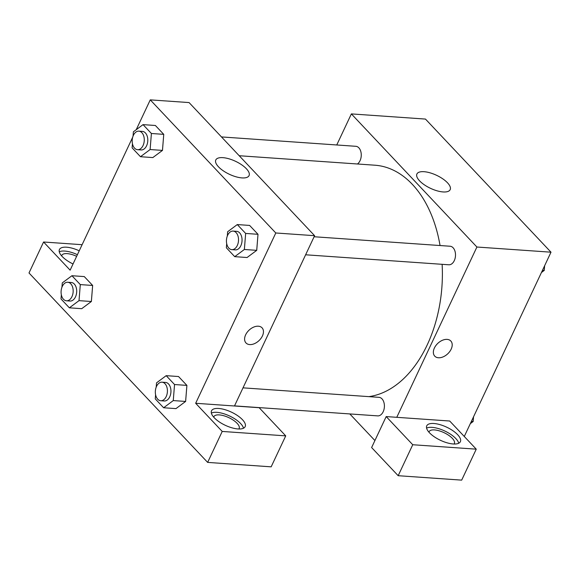 <?xml version="1.0" encoding="UTF-8"?>
<svg xmlns="http://www.w3.org/2000/svg" width="580" height="580" viewBox="0 0 580 580"><rect width="100%" height="100%" fill="white"/><g stroke="black" fill="none" stroke-linecap="round" stroke-linejoin="round"><path stroke-width="0.87" d="M336.755 144.971L351.371 113.905L425.466 119.074L551 252.191L464.283 436.479M447.108 339.38A11.034 7.206 -43.3 0 1 450.812 341.004A11.034 7.206 -43.3 0 1 447.731 353.814A11.034 7.206 -43.3 0 1 434.753 356.149A11.034 7.206 -43.3 0 1 435.87 345.549A11.034 7.206 -43.3 0 1 447.108 339.38M449.696 421.015L386.186 416.578L412.742 444.737L476.252 449.166L449.696 421.015M351.371 113.905L476.905 247.022L551 252.191M476.905 247.022L396.771 417.317M434.753 356.142A11.034 7.206 136.7 0 0 447.731 353.814A11.034 7.206 136.7 0 0 450.812 341.004M457.678 434.724A18.589 7.264 -154.8 0 1 460.389 441.648A18.589 7.264 -154.8 0 1 440.474 440.307A18.589 7.264 -154.8 0 1 426.75 425.822A18.589 7.264 -154.8 0 1 440.017 424.647A18.589 7.264 -154.8 0 1 457.678 434.724M458.729 443.236A18.589 7.264 25.2 0 0 455.858 438.589A18.589 7.264 25.2 0 0 426.583 428.105M428.961 432.209A13.942 5.445 -154.8 0 1 429.135 431.672A13.942 5.445 -154.8 0 1 434.507 429.925A13.942 5.445 -154.8 0 1 448.732 435.341A13.942 5.445 -154.8 0 1 454.358 443.54A13.942 5.445 -154.8 0 1 454.053 444.019M476.252 449.166L461.68 480.131L398.17 475.701L412.742 444.737M386.186 416.578L371.62 447.542L398.17 475.701M443.091 191.944A18.379 7.185 -154.8 0 1 424.328 184.81A18.379 7.185 -154.8 0 1 416.911 173.993A18.379 7.185 -154.8 0 1 436.602 175.319A18.379 7.185 -154.8 0 1 450.174 189.645A18.379 7.185 -154.8 0 1 443.091 191.944M374.905 440.546L349.812 413.939M234.523 405.884L377.711 415.882A9.294 6.025 -86 0 0 384.373 407.029A9.294 6.025 -86 0 0 379.008 397.343L243.013 387.846M305.624 254.787L448.811 264.785A9.294 6.025 -86 0 0 455.474 255.932A9.294 6.025 -86 0 0 450.109 246.239L314.113 236.749M357.425 163.988A9.294 6.025 -86 0 0 361.209 153.772A9.294 6.025 -86 0 0 355.859 146.305L221.458 136.924M368.887 396.633A116.174 75.349 -86 0 0 442.127 264.313M440.046 245.536A116.174 75.349 -86 0 0 374.876 165.206L239.199 155.73M136.227 129.695L150.263 99.869L189.073 102.573L314.606 235.69L234.472 405.986L259.173 407.711L285.73 435.87L222.22 431.44L195.663 403.281L234.472 405.986M285.73 435.87L271.157 466.835L207.647 462.398L29 272.97L43.572 242.005L70.129 270.164L132.704 137.184M213.737 417.187A13.942 5.445 -154.8 0 1 213.911 416.65A13.942 5.445 -154.8 0 1 219.283 414.903A13.942 5.445 -154.8 0 1 233.515 420.311A13.942 5.445 -154.8 0 1 239.141 428.518A13.942 5.445 -154.8 0 1 238.837 428.99M243.506 428.214A18.589 7.264 25.2 0 0 240.635 423.567A18.589 7.264 25.2 0 0 211.359 413.083M242.462 419.695A18.589 7.264 -154.8 0 1 245.166 426.626A18.589 7.264 -154.8 0 1 225.25 425.285A18.589 7.264 -154.8 0 1 211.526 410.799A18.589 7.264 -154.8 0 1 224.793 409.618A18.589 7.264 -154.8 0 1 242.462 419.695M61.647 255.911A13.942 5.445 -154.8 0 1 61.821 255.374A13.942 5.445 -154.8 0 1 67.193 253.627A13.942 5.445 -154.8 0 1 76.64 256.324M77.408 254.685A18.589 7.264 25.2 0 0 59.269 251.814M73.044 263.958A18.589 7.264 -154.8 0 1 59.435 249.523A18.589 7.264 -154.8 0 1 79.228 250.814M82.114 244.695L43.572 242.005M222.22 431.44L207.647 462.398M156.194 387.179L156.542 382.843L166.184 375.666L178.531 376.529L186.898 385.396L185.629 401.44M227.295 236.082L227.643 231.746L237.285 224.569L249.632 225.431L257.998 234.298L256.73 250.343L247.073 257.52L234.719 256.657L226.36 247.79L226.693 243.622M133.045 136.141L133.393 131.805L143.035 124.627L155.389 125.49L163.749 134.357L162.48 150.401L152.823 157.579L140.476 156.716L132.109 147.849L132.443 143.68M61.944 287.238L62.292 282.902L71.934 275.725L84.281 276.587L92.648 285.454L91.379 301.506M150.263 99.869L275.797 232.979L195.663 403.281M241.983 177.908A18.379 7.185 -154.8 0 1 223.22 170.774A18.379 7.185 -154.8 0 1 215.804 159.95A18.379 7.185 -154.8 0 1 235.494 161.284A18.379 7.185 -154.8 0 1 249.067 175.602A18.379 7.185 -154.8 0 1 241.983 177.908M275.797 232.979L314.606 235.69M258.354 326.207A11.034 7.206 -43.3 0 1 262.058 327.823A11.034 7.206 -43.3 0 1 258.97 340.641A11.034 7.206 -43.3 0 1 246 342.969A11.034 7.206 -43.3 0 1 247.109 332.369A11.034 7.206 -43.3 0 1 258.354 326.207M246 342.969A11.034 7.206 136.7 0 0 258.97 340.641A11.034 7.206 136.7 0 0 262.051 327.823M143.035 124.627L151.402 133.494L150.118 149.538L140.476 156.716M137.576 149.698L141.107 149.944A9.294 6.025 -86 0 0 147.769 141.092A9.294 6.025 -86 0 0 142.404 131.399L138.874 131.153A9.294 6.025 -86 0 0 133.4 135.307A9.294 6.025 -86 0 0 132.675 144.637A9.294 6.025 -86 0 0 137.576 149.698A9.294 6.025 -86 0 0 144.239 140.846A9.294 6.025 -86 0 0 138.874 131.153M150.118 149.538L162.465 150.401L163.749 134.357L155.389 125.49M151.402 133.494L163.749 134.357M237.285 224.569L245.652 233.436L244.368 249.48L234.719 256.657M231.826 249.639L235.357 249.886A9.294 6.025 -86 0 0 242.019 241.033A9.294 6.025 -86 0 0 236.655 231.34L233.124 231.094A9.294 6.025 -86 0 0 227.65 235.248A9.294 6.025 -86 0 0 226.925 244.571A9.294 6.025 -86 0 0 231.826 249.639A9.294 6.025 -86 0 0 238.489 240.787A9.294 6.025 -86 0 0 233.124 231.094M244.368 249.48L256.715 250.343L257.998 234.298L249.632 225.431M245.652 233.436L257.998 234.298M71.934 275.725L80.301 284.599L79.018 300.643L69.368 307.82L61.009 298.954L61.342 294.785M66.475 300.795L70.006 301.042A9.294 6.025 -86 0 0 76.669 292.189A9.294 6.025 -86 0 0 71.296 282.504L67.773 282.257A9.294 6.025 -86 0 0 62.299 286.404A9.294 6.025 -86 0 0 61.574 295.735A9.294 6.025 -86 0 0 66.475 300.795A9.294 6.025 -86 0 0 73.138 291.943A9.294 6.025 -86 0 0 67.773 282.257M79.018 300.643L91.364 301.506L81.722 308.683L69.368 307.82M84.281 276.587L92.648 285.454L91.364 301.506M80.301 284.599L92.648 285.454M166.184 375.666L174.544 384.533L173.268 400.577L163.618 407.754L155.259 398.888L155.592 394.719M160.725 400.736L164.256 400.983A9.294 6.025 -86 0 0 170.919 392.131A9.294 6.025 -86 0 0 165.547 382.438L162.023 382.191A9.294 6.025 -86 0 0 156.542 386.345A9.294 6.025 -86 0 0 155.824 395.676A9.294 6.025 -86 0 0 160.725 400.736A9.294 6.025 -86 0 0 167.388 391.884A9.294 6.025 -86 0 0 162.023 382.191M173.268 400.577L185.614 401.44L175.972 408.617L163.618 407.754M178.531 376.529L186.898 385.396L185.614 401.44M174.544 384.533L186.898 385.396M544.642 265.705L544.265 270.411L541.437 272.52M542.481 270.287L544.265 270.411M473.541 416.802L473.164 421.515L470.329 423.625M471.38 421.392L473.164 421.515"/></g></svg>
